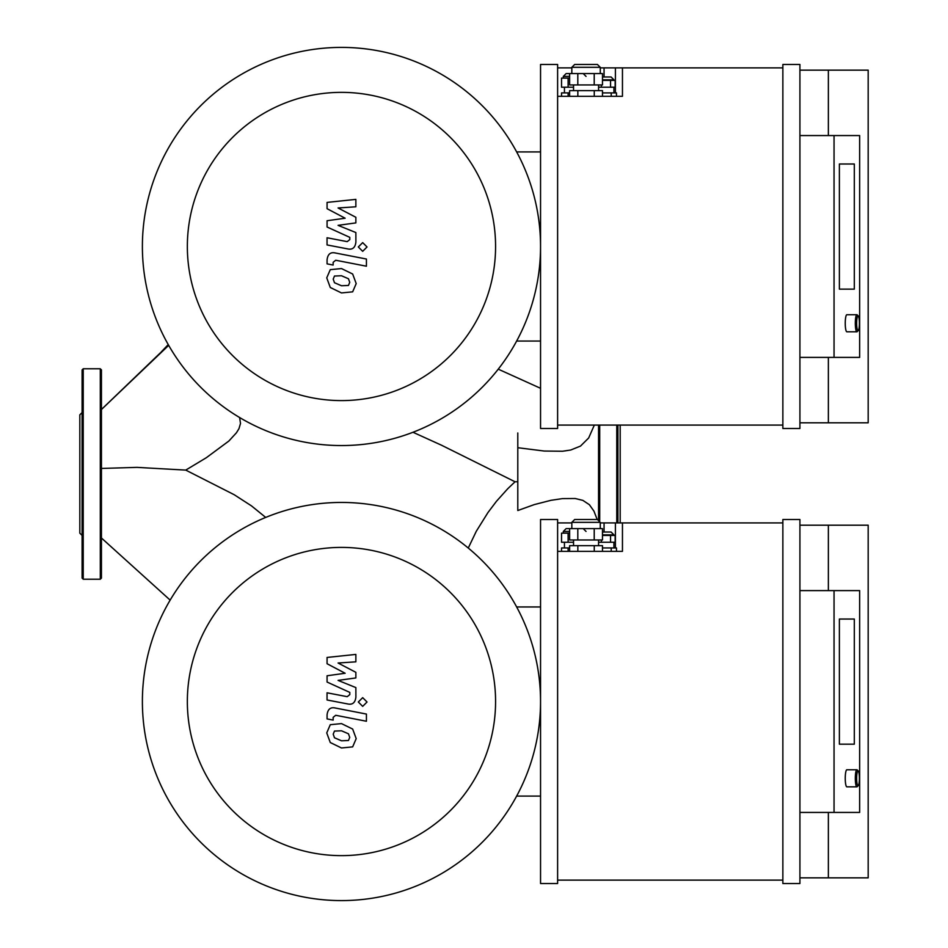 <?xml version="1.0" encoding="UTF-8"?>
<svg xmlns="http://www.w3.org/2000/svg" width="948" height="948" viewBox="0 0 948 948"><rect width="100%" height="100%" fill="white"/><g stroke="black" fill="none" stroke-linecap="round" stroke-linejoin="round"><path stroke-width="1.42" d="M516.66 341.043L540.55 341.043M540.55 151.917L516.66 151.917M142.39 246.48A199.08 199.08 0 0 0 441.01 418.886A199.08 199.08 0 0 0 441.01 74.074A199.08 199.08 0 0 0 142.39 246.48M187.349 246.48A154.121 154.121 0 0 0 418.53 379.947A154.121 154.121 0 0 0 418.53 113.013A154.121 154.121 0 0 0 187.349 246.48M327.072 208.69L345.143 218.218L327.072 220.73L327.072 227.01L349.788 237.356L349.8 239.583L347.205 241.633L327.048 237.758L327.048 244.94L347.679 248.897C352.478 249.964 355.216 247.689 355.891 242.06L355.867 232.544L338.069 225.351L355.867 222.899L355.867 217.282L338.069 207.968L355.867 206.794L355.867 199.376L327.072 202.41L327.072 208.69M348.461 285.455L349.729 282.326L348.461 278.759L341.493 275.75L334.478 276.046L333.21 279.115L334.478 282.729L341.493 285.751L348.461 285.455M352.656 274.008L341.493 268.568L330.283 269.659L326.74 277.859L330.283 287.493L341.493 292.932L352.656 291.842L356.199 283.582L352.656 274.008M366.426 259.029L335.308 252.974C330.52 251.895 327.771 254.159 327.072 259.776L327.072 263.864L333.151 265.049L333.151 262.288L335.746 260.25L366.426 266.21L366.426 259.029M358.32 246.966L362.681 251.327L367.042 246.966L362.681 242.617L358.32 246.966M327.072 663.73L345.143 673.258L327.072 675.77L327.072 682.05L349.788 692.395L349.8 694.623L347.205 696.673L327.048 692.798L327.048 699.98L347.679 703.937C352.478 705.004 355.216 702.729 355.891 697.1L355.867 687.584L338.069 680.391L355.867 677.939L355.867 672.322L338.069 663.008L355.867 661.834L355.867 654.416L327.072 657.45L327.072 663.73M348.461 740.495L349.729 737.366L348.461 733.799L341.493 730.79L334.478 731.086L333.21 734.155L334.478 737.769L341.493 740.791L348.461 740.495M352.656 729.048L341.493 723.608L330.283 724.699L326.74 732.899L330.283 742.533L341.493 747.972L352.656 746.882L356.199 738.622L352.656 729.048M366.426 714.069L335.308 708.014C330.52 706.935 327.771 709.199 327.072 714.816L327.072 718.904L333.151 720.089L333.151 717.328L335.746 715.29L366.426 721.25L366.426 714.069M358.32 702.006L362.681 706.367L367.042 702.006L362.681 697.657L358.32 702.006M516.66 796.083L540.55 796.083M540.55 606.957L516.66 606.957M142.39 701.52A199.08 199.08 0 0 0 441.01 873.926A199.08 199.08 0 0 0 441.01 529.114A199.08 199.08 0 0 0 142.39 701.52M187.349 701.52A154.121 154.121 0 0 0 418.53 834.987A154.121 154.121 0 0 0 418.53 568.053A154.121 154.121 0 0 0 187.349 701.52M617.906 521.507L617.906 426.493M620.182 522.917L620.182 425.083M617.906 522.917L617.906 425.083M598.567 519.741L598.567 425.083M82.097 426.493L82.097 404.879M83.234 579.228L83.234 368.772L100.298 368.772L100.298 579.228L83.234 579.228L82.097 578.09L82.097 532.314M82.097 535.43L79.822 533.155L79.822 414.845L82.097 412.57M82.097 578.09L82.097 369.91L83.234 368.772M100.298 579.228L101.436 578.09L101.436 369.91L100.298 368.772M101.436 468.442L136.986 467.376L185.749 470.101L206.356 457.694L228.859 441.033L236.443 432.774L238.967 428.674L240.508 423.472L239.619 417.535M517.798 432.975L517.798 447.717L544.247 451.047L562.531 451.248L570.72 450.016L580.484 446.093L588.672 437.976L594.337 425.083M517.798 447.906L517.798 510.534L534.293 504.597L550.883 500.331L562.472 498.601L575.175 498.506L582.854 500.378L589.383 504.703L593.946 511.126L597.181 519.504M517.798 481.75L515.048 481.774L507.749 488.718L496.456 501.291L487.959 512.548L476.299 531.259L468.265 548.039M265.701 517.418L251.54 505.924L234.192 494.714L185.749 470.101M839.383 289.14L854.314 289.14L839.383 289.14L839.383 164.004L839.383 289.14M854.314 164.004L854.314 289.14L854.314 164.004L839.383 164.004L854.314 164.004M858.284 316.004L857.205 314.89A8.532 1.6 90 0 0 856.909 314.736A8.532 1.6 90 0 0 855.309 323.268A8.532 1.6 90 0 0 856.909 331.8A8.532 1.6 90 0 0 857.205 331.646L858.284 330.532A7.394 1.386 -90 0 1 856.636 323.268A7.394 1.386 -90 0 1 858.284 316.004A7.394 1.386 -90 0 1 859.409 323.268A7.394 1.386 -90 0 1 858.284 330.532M856.909 314.736L846.848 314.736A8.532 1.6 90 0 0 845.249 323.268A8.532 1.6 90 0 0 846.848 331.8L856.909 331.8M602.478 76.978L611.081 76.978L602.478 76.978M598.567 87.216L615.157 87.216L615.157 80.39L602.478 80.39M610.559 87.216L610.559 80.39M601.364 87.216L601.364 84.941M566.146 73.565L569.63 73.565L566.146 73.565L563.302 76.409L569.63 76.409M568.113 78.115L561.536 78.115L561.536 87.216L568.113 87.216L568.113 78.115L569.63 78.115M573.54 87.216L568.113 87.216M564.439 92.904L564.439 87.216M569.63 92.904L561.536 92.904L561.536 96.317M568.113 92.904L568.113 96.317M611.211 96.317L611.211 92.904L616.473 92.904L616.473 96.317M611.211 92.904L602.478 92.904M602.478 96.317L602.478 90.629L569.63 90.629L569.63 96.317M577.842 96.317L577.842 90.629M594.266 96.317L594.266 90.629M597.43 64.464L574.678 64.464L571.834 67.308L600.274 67.308L597.43 64.464M577.806 84.941L602.478 84.941L602.478 73.565L569.63 73.565L569.63 84.941L577.806 84.941L577.806 73.565M594.218 84.941L594.218 73.565M573.54 90.629L573.54 84.941M600.274 67.877L622.457 67.877L622.457 96.317L557.614 96.317M557.614 67.877L571.834 67.877M782.858 67.877L622.457 67.877M799.922 357.396L859.646 357.396L859.646 135.564L799.922 135.564M834.05 357.396L834.05 135.564M799.922 422.808L868.178 422.808L868.178 70.152L828.362 70.152L828.362 135.564M828.362 70.152L799.922 70.152M828.362 357.396L828.362 422.808M799.922 64.464L782.858 64.464L782.858 428.496L799.922 428.496L799.922 64.464M557.614 64.464L540.55 64.464L540.55 428.496L557.614 428.496L557.614 64.464M557.614 425.083L782.858 425.083M839.383 744.18L854.314 744.18L839.383 744.18L839.383 619.044L839.383 744.18M854.314 619.044L854.314 744.18L854.314 619.044L839.383 619.044L854.314 619.044M858.284 771.044L857.205 769.93A8.532 1.6 90 0 0 856.909 769.776A8.532 1.6 90 0 0 855.309 778.308A8.532 1.6 90 0 0 856.909 786.84A8.532 1.6 90 0 0 857.205 786.686L858.284 785.572A7.394 1.386 -90 0 1 856.636 778.308A7.394 1.386 -90 0 1 858.284 771.044A7.394 1.386 -90 0 1 859.409 778.308A7.394 1.386 -90 0 1 858.284 785.572M856.909 769.776L846.848 769.776A8.532 1.6 90 0 0 845.249 778.308A8.532 1.6 90 0 0 846.848 786.84L856.909 786.84M602.478 532.018L611.081 532.018L602.478 532.018M598.567 542.256L615.157 542.256L615.157 535.43L602.478 535.43M610.559 542.256L610.559 535.43M601.364 542.256L601.364 539.981M566.146 528.605L569.63 528.605L566.146 528.605L563.302 531.449L569.63 531.449M568.113 533.155L561.536 533.155L561.536 542.256L568.113 542.256L568.113 533.155L569.63 533.155M573.54 542.256L568.113 542.256M564.439 547.944L564.439 542.256M569.63 547.944L561.536 547.944L561.536 551.357M568.113 547.944L568.113 551.357M611.211 551.357L611.211 547.944L616.473 547.944L616.473 551.357M611.211 547.944L602.478 547.944M602.478 551.357L602.478 545.669L569.63 545.669L569.63 551.357M577.842 551.357L577.842 545.669M594.266 551.357L594.266 545.669M597.43 519.504L574.678 519.504L571.834 522.348L600.274 522.348L597.43 519.504M577.806 539.981L602.478 539.981L602.478 528.605L569.63 528.605L569.63 539.981L577.806 539.981L577.806 528.605M594.218 539.981L594.218 528.605M573.54 545.669L573.54 539.981M600.274 522.917L622.457 522.917L622.457 551.357L557.614 551.357M557.614 522.917L571.834 522.917M782.858 522.917L622.457 522.917M799.922 812.436L859.646 812.436L859.646 590.604L799.922 590.604M834.05 812.436L834.05 590.604M799.922 877.848L868.178 877.848L868.178 525.192L828.362 525.192L828.362 590.604M828.362 525.192L799.922 525.192M828.362 812.436L828.362 877.848M799.922 519.504L782.858 519.504L782.858 883.536L799.922 883.536L799.922 519.504M557.614 519.504L540.55 519.504L540.55 883.536L557.614 883.536L557.614 519.504M557.614 880.123L782.858 880.123M616.769 522.917L616.769 425.083M599.705 520.642L599.705 425.083M168.673 345.356L101.436 409.512M498.257 369.163L540.55 388.301M602.478 79.822L613.925 79.822L611.081 76.978M615.406 67.877L615.406 92.904M604.066 67.877L604.066 76.978M602.478 534.862L613.925 534.862L611.081 532.018M615.406 522.917L615.406 547.944M604.066 522.917L604.066 532.018M101.436 409.5L160.402 352.81M168.246 344.586L161.148 352.028M412.984 432.264L441.389 445.157L515.06 481.785M101.436 537.99L170.154 600.12M586.054 76.409L583.21 73.565M563.302 78.115L563.302 76.409M613.925 92.904L613.925 87.216M600.274 73.565L600.274 67.308M571.834 73.565L571.834 67.308M598.567 90.629L598.567 84.941M586.054 531.449L583.21 528.605M563.302 533.155L563.302 531.449M613.925 547.944L613.925 542.256M600.274 528.605L600.274 522.348M571.834 528.605L571.834 522.348M598.567 545.669L598.567 539.981"/></g></svg>
